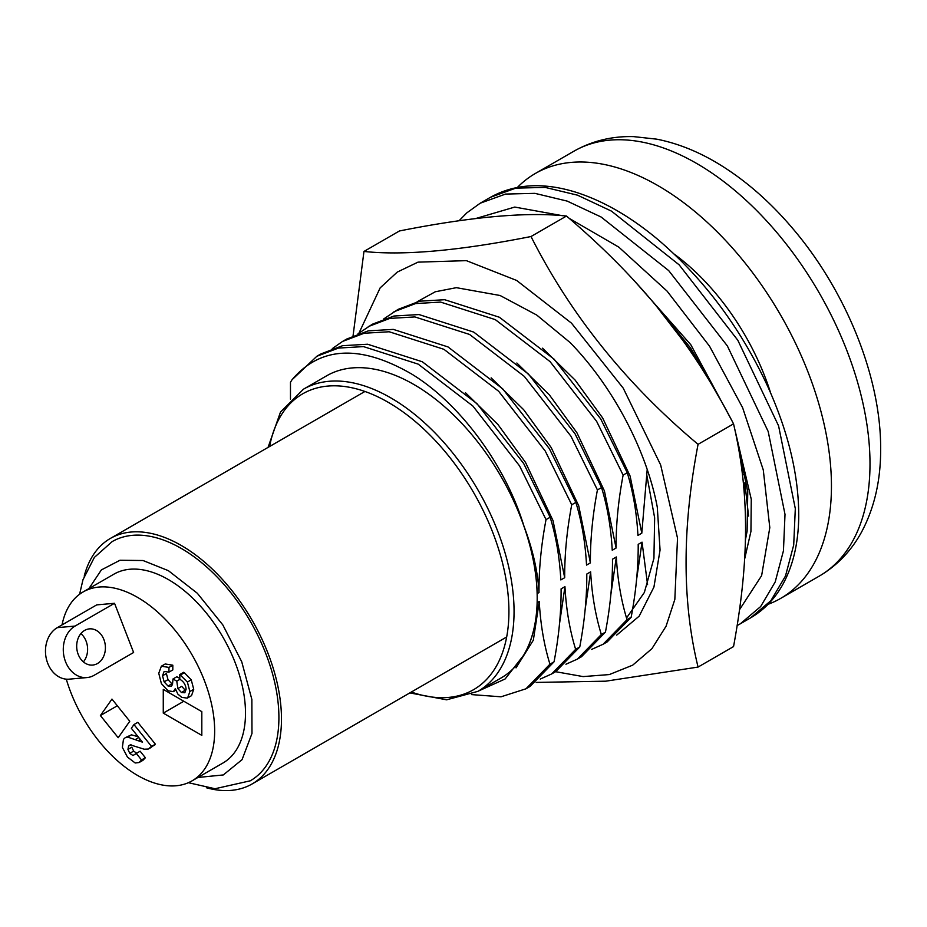<?xml version="1.0" encoding="UTF-8"?>
<svg xmlns="http://www.w3.org/2000/svg" width="927" height="927" viewBox="0 0 927 927"><rect width="100%" height="100%" fill="white"/><g stroke="black" fill="none" stroke-linecap="round" stroke-linejoin="round"><path stroke-width="1.39" d="M197.938 777.463L223.291 774.949L242.051 759.677L251.982 733.466L251.866 699.468L241.738 661.774L222.804 624.891L197.335 593.268L168.401 570.684L143.036 560.522L119.989 560.256L101.367 569.92L88.899 588.61M79.595 594.242L82.966 579.769L94.357 557.428L112.19 541.588A138.111 79.734 60 0 1 181.252 548.425A138.111 79.734 60 0 1 271.472 670.128A138.111 79.734 60 0 1 250.302 780.801L215.018 788.738L188.401 782.701M66.281 679.155A109.038 62.955 -120 0 0 137.567 775.436A109.038 62.955 -120 0 0 192.086 780.835L222.92 763.037A109.038 62.955 -120 0 0 239.63 675.667A109.038 62.955 -120 0 0 168.401 579.584A109.038 62.955 -120 0 0 113.882 574.184L83.048 591.982A109.038 62.955 -120 0 0 62.039 624.902M206.408 787.753A141.75 81.843 -120 0 0 252.121 783.952A141.75 81.843 -120 0 0 273.847 670.36A141.75 81.843 -120 0 0 181.252 545.458A141.75 81.843 -120 0 0 110.371 538.436A141.75 81.843 -120 0 0 84.218 576.142M80.881 633.604A18.169 14.334 -95.1 0 1 83.407 661.901M97.474 663.523A18.169 14.334 84.9 0 0 104.821 642.55A18.169 14.334 84.9 0 0 89.432 628.865A18.169 14.334 84.9 0 0 84.624 630.406A18.169 14.334 84.9 0 0 77.277 651.38A18.169 14.334 84.9 0 0 92.665 665.065A18.169 14.334 84.9 0 0 97.474 663.523M94.172 675.273A26.999 21.298 -95.1 0 1 87.022 677.567A26.999 21.298 -95.1 0 1 64.16 657.231A26.999 21.298 -95.1 0 1 75.075 626.061L114.531 603.292L133.615 652.492L94.172 675.273M114.531 603.292L96.721 604.879L57.265 627.66L75.075 626.061M87.022 677.567L69.224 679.155A26.999 21.298 -95.1 0 1 46.35 658.819A26.999 21.298 -95.1 0 1 57.265 627.66M192.086 780.835A109.038 62.955 -120 0 0 208.795 693.466A109.038 62.955 -120 0 0 137.567 597.382A109.038 62.955 -120 0 0 83.048 591.982M168.054 686.05L171.912 683.825L167.996 679.63L166.385 673.547L162.526 675.771L164.137 681.855L168.054 686.05L171.217 686.316M179.803 678.437L176.848 676.745L173.001 678.97L176.767 681.136L179.919 679.317M181.391 692.469L185.249 690.244L181.727 686.351L177.868 688.576L181.391 692.469L184.821 692.77L186.107 689.236C185.748 684.833 183.65 681.507 179.803 679.248L179.803 674.532L183.662 672.307L184.392 672.724L191.24 679.827L193.731 689.282L191.507 695.667L187.3 698.124L181.727 697.371L177.787 693.999L175.342 688.541L173.372 691.635L168.123 690.8L161.402 683.651L158.76 673.28L161.368 666.2L165.226 663.975L172.816 665.192L172.816 669.908L168.957 672.133L164.125 671.461L162.526 675.771M149.502 748.506L155.388 744.196L137.822 722.33L133.963 724.566L151.53 746.42L148.262 749.039L144.183 749.201L130.22 744.844L128.586 746.073L127.949 749.422L129.78 753.327L132.943 755.517L140.104 751.183L145.365 757.718L142.943 760.314L139.096 762.539L135.191 762.991L127.416 757.035L122.364 747.359L123.465 739.352L125.238 737.695L127.602 737.058L142.515 742.179L131.344 728.286L133.963 724.566M136.802 753.292L133.639 751.102L131.796 747.197L127.949 749.422M138.158 736.756L131.449 734.833L125.226 737.683M111.958 699.097L129.768 721.252L118.192 737.707L100.394 715.551L111.958 699.097M201.819 735.378L163.268 713.118L163.268 689.375L201.819 711.635L201.819 735.378M171.46 686.154L172.492 684.404L173.001 678.97M176.767 681.136L177.868 688.576M179.803 674.532L187.381 682.052L189.873 691.507L187.66 697.892L191.507 695.667M161.368 666.2L168.957 667.417L172.816 665.192M168.957 667.417L168.957 672.133M155.388 744.196L151.53 746.42M136.257 753.408L141.518 759.943L145.365 757.718M141.518 759.943L139.096 762.539M117.323 705.783L100.394 715.551M163.268 713.118L183.824 701.252M770.65 392.99A174.461 100.719 -120 0 0 674.277 254.16M647.567 584.624L642.04 542.144L638.193 544.369C638.332 567.533 635.98 591.843 631.148 617.301L627.034 619.676C621.148 600.569 617.579 579.676 616.339 556.976L612.492 559.201C612.631 582.376 610.279 606.687 605.447 632.133L601.345 634.508C595.447 615.412 591.889 594.508 590.638 571.82L586.791 574.045C586.93 597.208 584.578 621.519 579.757 646.976L575.644 649.352C569.746 630.244 566.188 609.352 564.949 586.652L561.09 588.877C561.229 612.052 558.888 636.362 554.056 661.808L549.943 664.184C544.045 645.088 540.487 624.184 539.247 601.496L537.197 602.677L537.197 598.135A174.461 100.719 -120 0 0 461.043 422.561A174.461 100.719 -120 0 0 326.605 375.829L303.477 389.178A174.461 100.719 60 0 1 437.915 435.922A174.461 100.719 60 0 1 514.056 611.484A174.461 100.719 60 0 1 477.926 691.345L501.055 677.996A174.461 100.719 -120 0 0 537.197 598.135L537.197 593.593L538.993 592.55C538.854 569.375 541.194 545.064 546.026 519.618L550.14 517.243C556.026 536.339 559.595 557.243 560.835 579.931L564.694 577.706C564.555 554.543 566.895 530.232 571.727 504.775L575.841 502.399C581.727 521.507 585.296 542.399 586.536 565.099L590.395 562.874C590.256 539.699 592.596 515.389 597.428 489.943L601.542 487.567C607.428 506.663 610.997 527.567 612.237 550.256L616.096 548.031C615.957 524.867 618.297 500.557 623.129 475.099L627.243 472.724C633.129 491.831 636.698 512.724 637.938 535.424L641.797 533.199L647.197 469.583M517.417 187.416A245.331 141.646 60 0 1 535.319 173.488A245.331 141.646 60 0 1 724.369 239.212A245.331 141.646 60 0 1 831.449 486.107A245.331 141.646 60 0 1 780.65 598.413A245.331 141.646 60 0 1 768.054 604.323M549.943 664.184L525.968 688.796L501.02 696.803L471.449 694.59M554.056 661.808L530.082 686.42L525.98 688.796M575.644 649.352L551.669 673.952L540.232 679.074M579.757 646.976L555.783 671.577L551.669 673.952M601.345 634.508L577.37 659.12L565.933 664.23M605.447 632.133L581.484 656.745L577.37 659.12M627.034 619.676L603.071 644.277L591.623 649.398M631.148 617.301L607.185 641.901L603.071 644.277M655.447 304.879L699.445 362.017L714.114 388.737M383.708 318.946L398.065 309.386L419.653 301.194L444.693 299.711L499.41 317.254L554.126 359.189L600.754 418.992L627.243 472.724M393.952 311.762L415.551 303.569L440.58 302.086L495.296 319.63L550.012 361.565L596.64 421.368L623.129 475.099M358.007 333.778L372.364 324.218L393.952 316.026L418.992 314.554L473.709 332.086L528.425 374.021L575.053 433.824L601.542 487.567M368.251 326.605L389.85 318.401L414.89 316.93L469.595 334.462L524.311 376.397L570.939 436.2L597.428 489.943M346.663 339.062L368.262 330.869L393.303 329.386L448.008 346.93L502.724 388.865L549.352 448.668L575.841 502.399M332.318 348.622L342.55 341.437L364.149 333.245L389.189 331.762L443.906 349.305L498.61 391.229L545.25 451.043L571.727 504.775M290.475 399.236L290.475 382.272A196.269 113.314 -120 0 1 292.04 379.757L316.86 356.269L320.974 353.894L342.561 345.701L367.602 344.23L422.318 361.762L477.023 403.697L523.662 463.5L550.14 517.243M316.86 356.269L338.448 348.077L363.488 346.605L418.204 364.137L472.921 406.072L519.549 465.875L546.026 519.618M292.04 379.757C320.406 346.258 360.29 344.357 411.704 374.068C459.305 402.99 505.018 464.021 523.906 526.003C532.121 549.641 536.559 572.168 537.197 593.593M523.906 526.003C532.828 549.595 537.857 571.774 538.993 592.55M465.447 392.7L497.984 424.566L525.516 462.422L553.013 520.592L564.694 577.706M491.148 377.868L523.685 409.722L551.217 447.59L578.715 505.76L590.395 562.874M516.849 363.025L549.387 394.89L576.918 432.747L604.416 490.916L616.096 548.031M542.55 348.193L575.088 380.047L602.62 417.915L630.117 476.084L641.797 533.199M742.492 475.053L744.59 473.848L744.578 470.51M744.254 468.9L744.59 473.848M539.247 601.496L533.338 640.175L516.026 667.857M537.197 602.677C536.582 623.35 532.156 640.766 523.906 654.926L505.111 678.981L478.494 691.021M564.949 586.652L559.479 624.022M590.638 571.82L585.18 609.19M616.339 556.976L610.881 594.346M642.04 542.144L636.582 579.514M748.553 516.061L744.844 482.793L744.369 494.612M744.844 482.793L743.419 483.604M626.536 617.961L644.346 592.492L653.929 558.344L654.647 517.834L646.536 473.697M555.597 671.693L583.118 676.594L609.329 674.566L632.701 665.157L651.924 648.668L666.061 626.235L674.833 599.445L677.521 538.123L660.661 464.96L623.234 388.158L571.472 323.141L516.629 280.441L466.385 260.649L417.996 262.144L397.266 272.086L380.151 287.88L359.05 332.932M536.142 682.411L605.818 681.183L698.066 667.069C682.075 602.04 682.075 527.799 698.066 444.334C626.385 384.288 570.696 315.018 531.009 236.524C459.34 250.73 403.651 255.713 363.963 251.449L353.06 335.794M698.066 667.069L733.547 646.582C749.561 559.537 749.549 492.399 733.547 423.848C691.206 342.017 640.847 279.375 566.501 216.037C526.814 211.773 471.136 216.744 399.456 230.962L363.963 251.449M417.127 301.773L435.284 291.773L456.362 287.671L500.105 295.504L536.733 315.053L570.105 342.55C613.674 387.219 646.791 451.437 657.278 507.092L660.059 550.035L653.941 587.058L639.167 616.154L616.675 635.134M531.009 236.524L566.501 216.037M698.066 444.334L733.547 423.848M164.137 681.855L167.996 679.63M180.533 674.949L184.392 672.724M187.381 682.052L191.24 679.827M189.873 691.507L193.731 689.282M151.043 747.116L154.89 744.891M128.586 746.073L131.008 744.682M129.78 753.327L133.639 751.102M132.943 755.517L135.968 753.767M141.008 760.708L144.867 758.483M127.602 737.058L131.449 734.833M135.423 739.503L138.795 737.556M138.1 740.766L140.336 739.479M411.333 692.029A170.823 98.621 -120 0 0 508.923 611.484A170.823 98.621 -120 0 0 399.792 409.653A170.823 98.621 -120 0 0 269.595 446.513M870.001 463.848A245.331 141.646 -120 0 0 762.921 216.964A245.331 141.646 -120 0 0 573.871 151.228C592.04 140.927 611.959 136.06 633.604 136.617L656.826 139.177C677.927 143.372 698.773 151.761 719.375 164.357C745.806 180.568 770.325 202.028 792.921 228.737C846.131 291.217 881.044 377.335 880.65 449.016C880.766 480.29 874.416 507.95 861.6 531.971C851.264 550.881 837.127 565.621 819.19 576.154A245.331 141.646 -120 0 0 870.001 463.848M490.487 197.277L515.841 188.123L545.227 187.416L577.533 195.18L611.484 211.136L679.132 264.821L737.811 340.244L778.587 425.864L795.308 508.645L793.709 544.983L785.47 576.049L770.905 600.661L750.58 617.869L740.302 623.813L760.65 606.559L775.215 581.901L783.442 550.777L785.007 514.381L768.205 431.53L727.371 345.945L668.703 270.603L601.113 217.011L567.185 201.101L534.914 193.349L505.551 194.067L480.209 203.21L490.487 197.277C514.867 183.766 543.384 182.098 576.038 192.283C603.454 201.008 630.87 216.872 658.309 239.873C704.057 279.073 740.499 327.845 767.614 386.177C788.668 432.793 799.028 476.524 798.715 517.37C798.332 543.002 793.188 565.064 783.303 583.547C775.204 598.436 764.3 609.873 750.58 617.869M744.648 558.969L750.94 531.403L751.264 499.271L734.161 426.559M731.89 420.684L690.789 344.693L634.589 281.113M475.458 218.61L514.763 207.069L562.492 215.701M569.132 218.309L618.83 247.15L667.069 291.113L709.572 346.246L742.608 407.671L763.28 469.954L769.804 527.625L761.623 575.632L739.468 609.781M506.675 636.988L252.121 783.952M364.925 391.472L110.371 538.436M173.372 691.635L175.84 690.209M161.391 666.189L165.249 663.964M303.477 389.178L280.499 412.052L268.054 447.393M535.319 173.488L573.871 151.228M342.561 341.437L346.675 339.062M780.65 598.413L819.19 576.154M409.804 692.909L446.64 699.815L477.926 691.345M652.851 301.796L690.696 348.123L720.928 400.568M737.579 443.106L747.753 491.588L747.116 531.113L745.47 539.618M459.016 220.788L466.872 212.828L480.209 203.21M737.127 625.551L740.302 623.813"/></g></svg>
